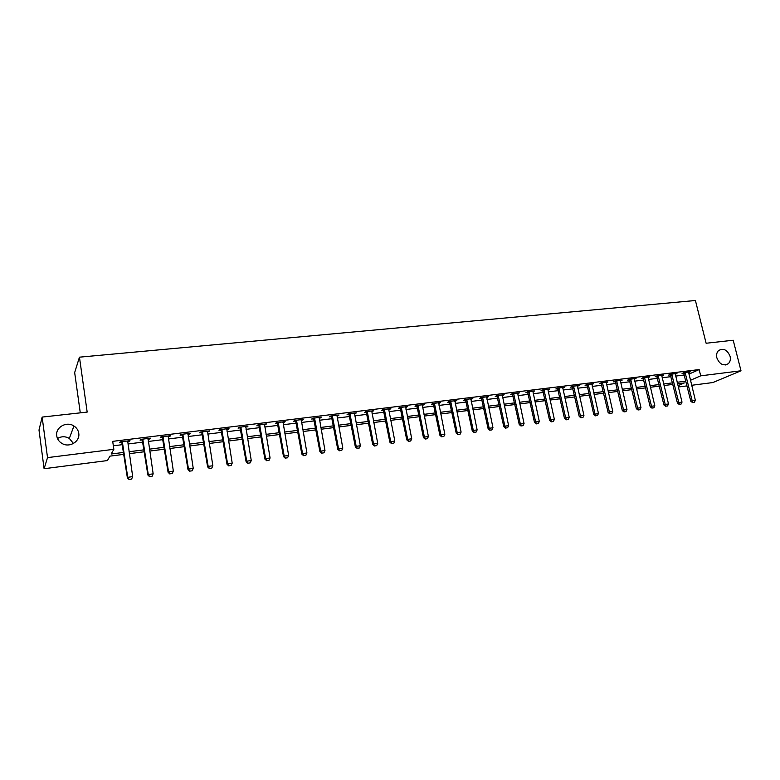 <?xml version="1.0" encoding="UTF-8"?>
<svg xmlns="http://www.w3.org/2000/svg" width="780" height="780" viewBox="0 0 780 780"><rect width="100%" height="100%" fill="white"/><g stroke="black" fill="none" stroke-linecap="round" stroke-linejoin="round"><path stroke-width="1.17" d="M78.751 433.27C80.282 441.421 69.556 448.071 62.068 443.498C59.046 441.714 57.272 439.179 56.735 435.874C55.204 427.391 66.622 420.917 73.934 425.997C76.654 427.781 78.254 430.209 78.751 433.27M730.08 356.304C730.772 359.444 730.168 361.93 728.247 363.743C723.362 366.249 719.56 364.289 716.859 357.864C716.186 354.822 716.752 352.394 718.536 350.581C723.45 347.88 727.301 349.781 730.08 356.304M57.466 438.487C61.425 436.215 65.374 436.195 69.322 438.428L73.457 443.488M80.282 412.844L74.665 372.587L79.453 357.172L695.419 300.505L706.115 343.249L733.2 340.236L741 370.783L712.861 382.551L691.675 385.281M687.043 385.885L678.327 387.007M672.808 384.413L673.588 387.611M123.952 454.35L109.951 456.134L107.416 460.57L44.099 468.721L47.522 457.616L113.851 449.309L111.169 454.009L123.669 452.419M47.522 457.616L42.139 417.085L39 430.043L44.099 468.721M688.925 374.127L699.153 369.574L112.7 441.353L113.851 449.309M113.344 445.79L122.538 444.649M127.901 443.986L142.954 442.114M148.297 441.46L163.088 439.618M168.402 438.965L182.929 437.161M188.224 436.507L202.498 434.733M207.763 434.08L221.793 432.344M227.038 431.691L240.825 429.985M246.041 429.341L259.594 427.654M264.79 427.011L278.109 425.363M283.276 424.72L296.371 423.101M301.519 422.458L314.389 420.869M319.517 420.235L332.173 418.665M337.272 418.031L349.713 416.491M354.793 415.857L367.019 414.336M372.079 413.712L384.111 412.22M389.152 411.596L400.978 410.134M405.99 409.51L417.622 408.067M422.614 407.452L434.06 406.029M439.033 405.415L450.284 404.02M455.227 403.406L466.303 402.031M471.227 401.427L482.118 400.072M487.022 399.467L497.738 398.141M502.622 397.527L513.162 396.22M518.027 395.626L528.401 394.339M533.247 393.734L543.446 392.467M548.272 391.872L558.314 390.624M563.121 390.029L572.998 388.81M577.785 388.216L587.506 387.007M592.274 386.422L601.838 385.232M606.587 384.647L616.005 383.477M620.734 382.892L630.006 381.742M634.706 381.157L643.832 380.026M648.521 379.441L657.501 378.329M662.171 377.754L671.014 376.652M675.665 376.077L684.372 375.005M688.555 372.596L690.29 371.826L683.914 372.606L682.061 373.435L683.836 373.22M675.226 374.244L676.962 373.454L670.517 374.254L668.694 375.082L670.478 374.868M661.733 375.921L663.487 375.112L656.965 375.911L655.161 376.75L656.975 376.526M648.092 377.618L649.857 376.789L643.256 377.598L641.482 378.436L643.305 378.212M634.267 379.158L636.061 378.485L629.382 379.304L627.637 380.143L629.47 379.918M620.305 381.04L622.108 380.201L615.352 381.03L613.626 381.869L615.478 381.635M606.158 382.785L607.981 381.937L601.136 382.775L599.45 383.614L601.312 383.38M591.844 384.55L593.687 383.692L586.765 384.54L585.097 385.378L586.979 385.144M577.366 386.334L579.218 385.476L572.208 386.334L570.57 387.173L572.471 386.938M562.702 388.138L564.574 387.27L557.476 388.148L555.877 388.976L557.788 388.742M547.862 389.971L549.744 389.093L542.568 389.981L540.989 390.809L542.919 390.575M532.828 391.813L534.739 390.936L527.465 391.833L525.925 392.671L527.875 392.428M517.618 393.685L519.548 392.808L512.187 393.705L510.676 394.543L512.635 394.3M502.213 395.587L504.163 394.7L496.714 395.616L495.232 396.445L497.211 396.201M486.623 397.507L488.582 396.61L481.036 397.537L479.602 398.375L481.591 398.131M470.827 399.457L472.807 398.551L465.173 399.487L463.769 400.325L465.777 400.072M454.828 401.427L456.836 400.51L449.095 401.466L447.73 402.295L449.758 402.051M438.633 403.416L440.661 402.5L432.812 403.465L431.486 404.293L433.534 404.05M422.224 405.444L424.271 404.518L416.325 405.493L415.038 406.322L417.105 406.068M405.6 407.482L407.667 406.555L399.623 407.54L398.375 408.379L400.462 408.115M388.801 408.876L388.762 409.529L389.63 409.451L390.848 408.623L382.697 409.627L381.498 410.456L383.594 410.192M371.699 411.665L373.815 410.719L365.547 411.733L364.387 412.561L366.512 412.298M354.412 413.79L356.548 412.834L348.173 413.868L347.061 414.697L349.206 414.433M336.901 415.945L339.046 414.989L330.574 416.032L329.501 416.861L331.666 416.588M332.056 416.54L332.641 416.471M319.147 418.139L321.321 417.163L312.731 418.226L311.707 419.055L313.882 418.782M314.262 418.733L314.837 418.665M301.148 420.352L303.352 419.377L294.645 420.449L293.67 421.268L295.873 421.005M296.234 420.956L296.79 420.888M282.916 422.594L285.139 421.61L276.305 422.702L275.389 423.52L277.612 423.248M264.43 424.876L266.682 423.881L257.722 424.983L256.854 425.802L259.096 425.529M245.69 427.177L247.962 426.182L238.885 427.294L238.066 428.123L240.328 427.84M226.688 429.526L228.989 428.512L219.784 429.644L219.014 430.462L221.305 430.19M207.422 431.896L209.742 430.882L200.411 432.023L199.7 432.841L202.01 432.559M187.882 434.304L190.232 433.28L180.765 434.44L180.112 435.26L182.442 434.967M168.061 436.741L169.816 436.527L170.44 435.708L160.846 436.888L160.251 437.707L162.601 437.414M147.966 439.218L149.809 438.994L150.364 438.175L140.634 439.374L140.098 440.183L142.477 439.891M127.579 441.724L129.509 441.49L130.006 440.68L120.13 441.889L119.662 442.699L122.06 442.406M42.139 417.085L87.175 412.084L79.453 357.172M699.153 369.574L700.703 375.833L741 370.783M690.437 380.289L700.703 375.833M129.041 451.737L144.115 449.826M149.448 449.153L164.258 447.281M169.572 446.599L184.119 444.756M189.413 444.093L203.707 442.279M208.972 441.607L223.012 439.832M228.257 439.169L242.063 437.414M247.289 436.751L260.842 435.035M266.048 434.372L279.377 432.685M284.554 432.032L297.648 430.375M302.806 429.721L315.685 428.084M320.814 427.44L333.479 425.831M338.588 425.188L351.029 423.608M356.119 422.965L368.355 421.415M373.425 420.771L385.456 419.24M390.497 418.606L402.334 417.105M407.355 416.471L418.987 414.989M423.988 414.356L435.435 412.912M440.407 412.279L451.669 410.855M456.622 410.221L467.698 408.817M472.631 408.194L483.532 406.819M488.436 406.195L499.161 404.83M504.046 404.215L514.595 402.88M519.46 402.265L529.834 400.949M534.68 400.335L544.889 399.038M549.725 398.424L559.767 397.156M564.574 396.542L574.46 395.294M579.248 394.68L588.978 393.452M593.746 392.847L603.32 391.638M608.068 391.034L617.487 389.834M622.216 389.24L631.488 388.06M636.197 387.465L645.333 386.305M650.013 385.72L659.002 384.579M663.673 383.984L672.526 382.863M677.167 382.278L685.883 381.166M678.005 385.7L684.333 382.941L677.547 383.809M672.896 384.404L664.043 385.534M659.383 386.129L650.383 387.27M645.703 387.865L636.568 389.035M631.858 389.63L622.586 390.809M617.858 391.414L608.429 392.613M603.681 393.218L594.106 394.446M589.339 395.05L579.608 396.289M574.821 396.903L564.934 398.161M560.128 398.775L550.075 400.052M545.249 400.666L535.041 401.963M530.195 402.587L519.812 403.904M514.946 404.527L504.397 405.873M499.512 406.497L488.787 407.862M483.873 408.486L472.982 409.88M468.049 410.504L456.973 411.918M452.02 412.552L440.758 413.985M435.776 414.619L424.33 416.072M419.328 416.715L407.686 418.197M402.665 418.831L390.829 420.342M385.788 420.985L373.756 422.516M368.686 423.16L356.45 424.72M351.361 425.373L338.91 426.962M333.801 427.606L321.136 429.224M316.007 429.877L303.127 431.515M297.97 432.178L284.866 433.846M279.689 434.509L266.36 436.205M261.154 436.868L247.591 438.594M242.365 439.257L228.569 441.022M223.324 441.685L209.274 443.479M203.999 444.151L189.706 445.975M184.411 446.648L169.864 448.5M164.551 449.173L149.74 451.064M144.397 451.747L129.324 453.668M606.158 382.278L606.274 382.775M595.735 415.75L597.47 415.516L595.735 415.75L594.984 413.927L588.413 385.096L587.213 385.7L593.765 414.473L598.455 413.459L592.01 384.53M577.424 385.69L577.571 386.305M562.809 387.485L562.955 388.108M548.018 389.308L548.155 389.932M533.042 391.151L533.179 391.774M517.881 393.013L518.017 393.637M502.534 394.894L502.671 395.528M486.993 396.805L487.13 397.449M471.256 398.736L471.393 399.38M455.325 400.696L455.452 401.349M439.179 402.685L439.315 403.338M422.828 404.693L422.965 405.346M406.273 406.721L406.399 407.384M389.493 408.788L389.63 409.451M372.499 410.875L372.625 411.548M355.28 412.99L355.407 413.673M337.837 415.135L337.954 415.818M320.151 417.31L320.278 417.992M302.231 419.513L302.357 420.206M284.066 421.746L284.193 422.438M265.658 424.008L265.775 424.71M246.997 426.299L247.114 427.001M228.072 428.63L228.189 429.341M208.894 430.979L209.001 431.701M189.433 433.378L189.55 434.099M169.708 435.796L169.816 436.527M149.692 438.262L149.809 438.994M129.402 440.749L129.509 441.49M692.806 402.5L694.405 402.285L692.806 402.5L692.172 400.744L690.817 401.29L683.592 372.752M688.555 372.031L695.37 400.315L692.172 400.744L685.093 372.46M694.405 402.285L695.37 400.315M690.817 401.29L692.582 402.597M679.429 404.332L681.047 404.108L679.429 404.332L678.775 402.568L677.44 403.114L670.225 374.38M675.217 373.669L682.012 402.129L678.775 402.568L671.716 374.107M681.047 404.108L682.012 402.129M677.44 403.114L679.204 404.42M665.886 406.175L667.524 405.951L665.886 406.175L665.223 404.401L663.907 404.947L656.711 376.038M661.733 375.326L668.489 403.962L665.223 404.401L658.183 375.765M667.524 405.951L668.489 403.962M663.907 404.947L665.672 406.263M652.187 408.047L653.845 407.823L652.187 408.047L651.514 406.263L650.208 406.809L643.032 377.705M648.082 377.003L654.82 405.815L651.514 406.263L644.495 377.452M653.845 407.823L654.82 405.815M650.208 406.809L651.973 408.135M638.332 409.939L640 409.705L638.332 409.939L637.63 408.145L636.353 408.691L629.197 379.392M634.276 378.709L640.975 407.686L637.63 408.145L630.649 379.148M640 409.705L640.975 407.686M636.353 408.691L638.118 410.026M624.302 411.85L625.999 411.616L624.302 411.85L623.591 410.046L622.323 410.592L615.196 381.108M620.305 380.425L626.974 409.588L623.591 410.046L616.629 380.874M625.999 411.616L626.974 409.588M622.323 410.592L624.088 411.938M610.106 413.79L611.822 413.556L610.106 413.79L609.375 411.976L608.127 412.523L601.019 382.834M606.167 382.161L612.797 411.508L609.375 411.976L602.443 382.619M611.822 413.556L612.797 411.508M608.127 412.523L609.901 413.878M587.213 385.7L586.677 384.589M588.413 385.096L588.091 384.384M597.47 415.516L598.455 413.459M593.765 414.473L595.53 415.837M581.197 417.729L582.943 417.495L581.197 417.729L580.427 415.906L579.228 416.452L572.169 386.353M577.366 385.7L583.937 415.428L580.427 415.906L573.563 386.168M582.943 417.495L583.937 415.428M579.228 416.452L580.993 417.827M566.475 419.738L568.25 419.503L566.475 419.738L565.685 417.904L564.505 418.45L557.476 388.148M562.712 387.504L569.244 417.417L565.685 417.904L558.86 387.972M568.25 419.503L569.244 417.417M564.505 418.45L566.27 419.835M551.567 421.775L553.361 421.531L551.567 421.775L550.768 419.923L549.608 420.469L542.607 389.971M547.872 389.327L554.365 419.435L550.768 419.923L543.972 389.805M553.361 421.531L554.365 419.435M549.608 420.469L551.372 421.863M536.474 423.832L538.298 423.589L536.474 423.832L535.655 421.97L534.524 422.516L527.553 391.823M532.847 391.17L539.302 421.483L535.655 421.97L528.899 391.657M538.298 423.589L539.302 421.483M534.524 422.516L536.289 423.92M521.206 425.919L523.048 425.665L521.206 425.919L520.358 424.047L519.256 424.593L512.323 393.695M517.637 393.042L524.053 423.55L520.358 424.047L513.64 393.529M523.048 425.665L524.053 423.55M519.256 424.593L521.02 426.007M505.733 428.025L507.595 427.772L505.733 428.025L504.875 426.153L503.792 426.689L496.889 395.587M502.242 394.933L508.609 425.646L504.875 426.153L498.186 395.431M507.595 427.772L508.609 425.646M503.792 426.689L505.547 428.123M490.064 430.17L491.956 429.907L490.064 430.17L489.187 428.279L488.134 428.815L481.27 397.507M486.642 396.844L492.97 427.762L489.187 428.279L482.547 397.351M491.956 429.907L492.97 427.762M488.134 428.815L489.889 430.258M474.201 432.334L476.122 432.071L474.201 432.334L473.304 430.433L472.27 430.969L465.455 399.457M470.857 398.785L477.136 429.916L473.304 430.433L466.703 399.302M476.122 432.071L477.136 429.916M472.27 430.969L474.026 432.422M458.133 434.519L460.073 434.255L458.133 434.519L457.216 432.617L456.212 433.154L449.436 401.417M454.857 400.754L461.097 432.091L457.216 432.617L450.655 401.271M460.073 434.255L461.097 432.091M456.212 433.154L457.967 434.606M441.86 436.741L443.82 436.478L441.86 436.741L440.915 434.821L439.94 435.357L433.212 403.416M438.662 402.743L444.844 434.294L440.915 434.821L434.401 403.27M443.82 436.478L444.844 434.294M439.94 435.357L441.694 436.829M425.373 438.994L427.362 438.721L425.373 438.994L424.408 437.063L423.462 437.599L416.773 405.434M422.263 404.761L428.395 436.527L424.408 437.063L417.944 405.288M427.362 438.721L428.395 436.527M423.462 437.599L425.217 439.081M408.671 441.265L410.69 440.993L408.671 441.265L407.686 439.335L406.77 439.871L400.13 407.482M405.639 406.799L411.723 438.789L407.686 439.335L401.271 407.345M410.69 440.993L411.723 438.789M406.77 439.871L408.515 441.363M391.755 443.576L393.793 443.303L391.755 443.576L390.741 441.626L389.854 442.162L383.263 409.549M388.762 409.529L394.826 441.07L390.741 441.626L384.374 409.422M393.793 443.303L394.826 441.07M389.854 442.162L391.599 443.664M374.605 445.916L376.672 445.633L374.605 445.916L373.571 443.956L372.713 444.493L366.181 411.655M371.748 410.972L377.715 443.401L373.571 443.956L367.263 411.518M376.672 445.633L377.715 443.401M372.713 444.493L374.468 446.004M357.23 448.285L359.327 448.003L357.23 448.285L356.177 446.316L355.348 446.852L348.865 413.78M354.461 413.098L360.37 445.75L356.177 446.316L349.918 413.654M359.327 448.003L360.37 445.75M355.348 446.852L357.094 448.373M339.631 450.694L341.757 450.401L339.631 450.694L338.549 448.705L337.75 449.241L331.325 415.935M336.95 415.243L342.8 448.13L338.549 448.705L332.339 415.808M341.757 450.401L342.8 448.13M337.75 449.241L339.495 450.781M321.779 453.122L323.934 452.829L321.779 453.122L320.677 451.132L319.917 451.659L313.55 418.119M319.205 417.427L324.987 450.548L320.677 451.132L314.535 418.002M323.934 452.829L324.987 450.548M319.917 451.659L321.652 453.209M303.693 455.588L305.877 455.296L303.693 455.588L302.562 453.59L301.84 454.116L295.532 420.332M301.216 419.64L306.93 452.995L302.562 453.59L296.478 420.215M296.673 420.595L295.961 421.19L296.673 420.595M305.877 455.296L306.93 452.995M301.84 454.116L303.576 455.676M285.363 458.094L287.576 457.792L285.363 458.094L284.203 456.076L283.52 456.602L277.27 422.584M282.984 421.882L288.629 455.481L284.203 456.076L278.187 422.468M287.576 457.792L288.629 455.481M283.52 456.602L285.246 458.182M266.77 460.629L269.022 460.327L266.77 460.629L265.59 458.601L264.937 459.127L258.755 424.856M264.498 424.154L270.075 457.997L265.59 458.601L259.633 424.749M269.022 460.327L270.075 457.997M264.937 459.127L266.662 460.717M247.933 463.203L250.204 462.891L247.933 463.203L246.714 461.165L246.1 461.682L239.986 427.167M245.758 426.455L251.267 460.541L246.714 461.165L240.825 427.06M250.204 462.891L251.267 460.541M246.1 461.682L247.826 463.291M228.823 465.806L231.124 465.494L228.823 465.806L227.584 463.759L227.009 464.276L220.954 429.497M226.766 428.785L232.196 463.135L227.584 463.759L221.764 429.4M231.124 465.494L232.196 463.135M227.009 464.276L228.725 465.894M209.44 468.448L211.78 468.136L209.44 468.448L208.172 466.391L207.636 466.908L201.659 431.876M207.499 431.155L212.852 465.757L208.172 466.391L202.429 431.779M211.78 468.136L212.852 465.757M207.636 466.908L209.352 468.536M189.793 471.13L192.163 470.808L189.793 471.13L188.487 469.063L187.999 469.57L182.101 434.275M187.96 433.553L193.245 468.419L188.487 469.063L182.822 434.187M192.163 470.808L193.245 468.419M187.999 469.57L189.706 471.217M169.855 473.85L172.263 473.528L169.855 473.85L168.529 471.764L168.08 472.28L162.25 436.712M168.149 435.991L173.345 471.11L168.529 471.764L162.942 436.634M172.263 473.528L173.345 471.11M168.08 472.28L169.786 473.938M149.643 476.609L152.081 476.278L149.643 476.609L148.278 474.513L147.878 475.02L142.126 439.189M148.064 438.457L153.163 473.85L148.278 474.513L142.769 439.111M152.081 476.278L153.163 473.85M147.878 475.02L149.575 476.697M129.129 479.407L131.605 479.076L129.129 479.407L127.735 477.302L127.374 477.808L121.709 441.694M127.676 440.963L132.688 476.629L127.735 477.302L122.314 441.626M131.605 479.076L132.688 476.629M127.374 477.808L129.07 479.495M685.259 372.781L683.923 373.376M685.405 373.152L684.06 373.747M671.882 374.419L670.566 375.024M672.029 374.8L670.712 375.394M658.359 376.087L657.053 376.691M658.505 376.467L657.199 377.062M644.67 377.773L643.383 378.368M644.816 378.154L643.529 378.748M630.815 379.48L629.558 380.075M630.962 379.86L629.704 380.455M616.804 381.196L615.557 381.8M616.951 381.586L615.703 382.18M602.618 382.941L601.399 383.546M602.764 383.331L601.546 383.935M588.266 384.715L587.067 385.31M573.739 386.5L572.559 387.104M573.885 386.89L572.705 387.494M559.036 388.313L557.875 388.908M559.182 388.703L558.022 389.298M544.148 390.136L543.007 390.741M544.294 390.536L543.153 391.141M529.074 391.999L527.962 392.594M529.22 392.389L528.109 392.993M513.815 393.871L512.723 394.475M513.962 394.27L512.87 394.875M498.371 395.772L497.299 396.377M498.517 396.181L497.445 396.776M482.723 397.702L481.689 398.297M482.869 398.102L481.835 398.707M466.879 399.643L465.865 400.247M467.025 400.052L466.011 400.657M450.84 401.622L449.855 402.226M450.986 402.031L450.002 402.636M434.587 403.621L433.631 404.225M434.733 404.04L433.777 404.635M418.129 405.649L417.193 406.244M418.275 406.068L417.339 406.663M401.456 407.696L400.549 408.301M401.602 408.115L400.696 408.72M384.56 409.773L383.692 410.377M384.706 410.202L383.838 410.797M367.448 411.879L366.61 412.483M367.594 412.308L366.756 412.903M350.103 414.014L349.294 414.619M350.249 414.443L349.44 415.038M332.534 416.179L331.753 416.773M332.68 416.608L331.9 417.202M314.72 418.373L313.979 418.967M314.866 418.802L314.125 419.396M296.819 421.024L296.107 421.619M278.372 422.838L277.7 423.433M278.519 423.286L277.846 423.881M259.828 425.129L259.194 425.714M259.974 425.568L259.34 426.163M241.02 427.44L240.425 428.035M241.166 427.889L240.572 428.473M221.959 429.78L221.403 430.375M222.105 430.238L221.549 430.823M202.624 432.159L202.108 432.754M202.771 432.617L202.254 433.202M183.017 434.577L182.54 435.162M183.163 435.035L182.686 435.62M163.137 437.024L162.698 437.609M163.283 437.482L162.845 438.067M142.964 439.501L142.574 440.086M143.111 439.969L142.72 440.554M122.509 442.026L122.167 442.601M122.655 442.484L122.314 443.069M728.247 363.743L725.449 364.962M73.934 425.997L69.322 438.428M350.23 414.346L349.421 414.94M332.621 416.393L331.851 416.998M314.769 418.48L314.028 419.075"/></g></svg>
